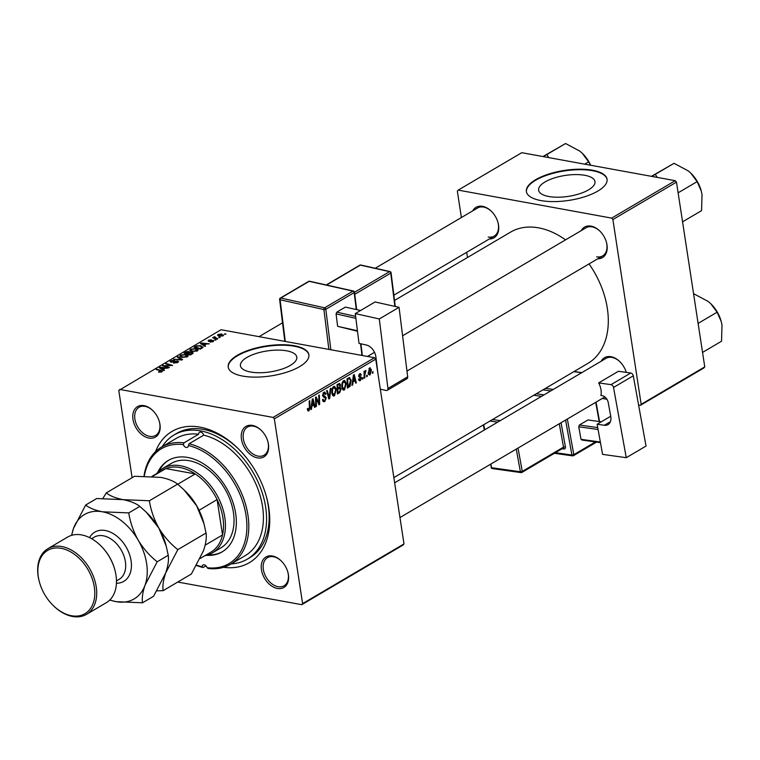 <?xml version="1.0" encoding="UTF-8"?>
<svg xmlns="http://www.w3.org/2000/svg" width="760" height="760" viewBox="0 0 760 760"><rect width="100%" height="100%" fill="white"/><g stroke="black" fill="none" stroke-linecap="round" stroke-linejoin="round"><path stroke-width="1.14" d="M584.811 175.294A28.509 10.583 -8.7 0 0 554.068 178.03A28.509 10.583 -8.7 0 0 538.621 190.209A28.509 10.583 -8.7 0 0 548.786 196.498A28.509 10.583 -8.7 0 0 579.528 193.772A28.509 10.583 -8.7 0 0 594.985 181.583A28.509 10.583 -8.7 0 0 584.811 175.294M592.505 170.221A40.803 15.152 -8.7 0 0 548.501 174.135A40.803 15.152 -8.7 0 0 526.385 191.567A40.803 15.152 -8.7 0 0 540.949 200.573A40.803 15.152 -8.7 0 0 584.943 196.669A40.803 15.152 -8.7 0 0 607.059 179.227A40.803 15.152 -8.7 0 0 592.505 170.221M607.097 179.474A40.803 15.152 -8.7 0 0 592.582 170.725A40.803 15.152 -8.7 0 0 548.881 174.534A40.803 15.152 -8.7 0 0 526.433 191.824M250.61 372.029A28.509 10.583 171.3 0 1 240.445 365.731A28.509 10.583 171.3 0 1 255.892 353.552A28.509 10.583 171.3 0 1 286.634 350.816A28.509 10.583 171.3 0 1 296.808 357.115A28.509 10.583 171.3 0 1 281.352 369.293A28.509 10.583 171.3 0 1 250.61 372.029M294.329 345.752A40.803 15.152 -8.7 0 0 250.325 349.657A40.803 15.152 -8.7 0 0 228.209 367.099A40.803 15.152 -8.7 0 0 242.763 376.095A40.803 15.152 -8.7 0 0 286.767 372.191A40.803 15.152 -8.7 0 0 308.883 354.749A40.803 15.152 -8.7 0 0 294.329 345.752M308.911 355.005A40.803 15.152 -8.7 0 0 294.405 346.247A40.803 15.152 -8.7 0 0 250.705 350.056A40.803 15.152 -8.7 0 0 228.256 367.346M277.4 588.458A17.679 12.027 59.5 0 1 261.44 569.772A17.679 12.027 59.5 0 1 272.431 555.997A17.679 12.027 59.5 0 1 281.19 560.889A17.679 12.027 59.5 0 1 287.878 572.251A17.679 12.027 59.5 0 1 277.4 588.458M281.38 561.07A16.321 11.105 -120.5 0 0 273.486 556.747A16.321 11.105 -120.5 0 0 267.491 557.659A16.321 11.105 -120.5 0 0 264.375 573.467A16.321 11.105 -120.5 0 0 278.065 586.701A16.321 11.105 -120.5 0 0 284.059 585.789A16.321 11.105 -120.5 0 0 287.812 571.995M148.95 438.083A17.679 12.027 59.5 0 1 132.99 419.397A17.679 12.027 59.5 0 1 143.982 405.631A17.679 12.027 59.5 0 1 152.741 410.514A17.679 12.027 59.5 0 1 159.429 421.885A17.679 12.027 59.5 0 1 148.95 438.083M152.931 410.704A16.321 11.105 -120.5 0 0 145.036 406.372A16.321 11.105 -120.5 0 0 139.052 407.284A16.321 11.105 -120.5 0 0 135.926 423.092A16.321 11.105 -120.5 0 0 149.615 436.335A16.321 11.105 -120.5 0 0 155.61 435.423A16.321 11.105 -120.5 0 0 159.362 421.619M257.422 457.872A17.679 12.027 59.5 0 1 241.452 439.185A17.679 12.027 59.5 0 1 252.453 425.419A17.679 12.027 59.5 0 1 261.202 430.302A17.679 12.027 59.5 0 1 267.9 441.674A17.679 12.027 59.5 0 1 257.422 457.872M261.392 430.492A16.321 11.105 -120.5 0 0 253.498 426.16A16.321 11.105 -120.5 0 0 247.513 427.072A16.321 11.105 -120.5 0 0 244.387 442.88A16.321 11.105 -120.5 0 0 258.087 456.123A16.321 11.105 -120.5 0 0 264.072 455.212A16.321 11.105 -120.5 0 0 267.824 441.408M581.229 230.631A17.679 12.027 59.5 0 1 591.014 226.119A17.679 12.027 59.5 0 1 599.773 231.002A17.679 12.027 59.5 0 1 606.461 242.373A17.679 12.027 59.5 0 1 597.797 258.761M599.963 231.192A16.321 11.105 -120.5 0 0 592.068 226.86A16.321 11.105 -120.5 0 0 586.074 227.772L402.591 335.787M472.767 210.843A17.679 12.027 59.5 0 1 482.552 206.331A17.679 12.027 59.5 0 1 491.302 211.214A17.679 12.027 59.5 0 1 498 222.585A17.679 12.027 59.5 0 1 489.326 238.972M491.492 211.403A16.321 11.105 -120.5 0 0 483.597 207.071A16.321 11.105 -120.5 0 0 477.612 207.983L375.231 268.251M601.217 361.209A17.679 12.027 59.5 0 1 611.002 356.706A17.679 12.027 59.5 0 1 619.751 361.589A17.679 12.027 59.5 0 1 626.278 372.381M619.942 361.779A16.321 11.105 -120.5 0 0 612.047 357.447A16.321 11.105 -120.5 0 0 606.062 358.359L394.649 482.809M155.515 451.668A76.171 51.813 59.5 0 1 199.994 427.13A76.171 51.813 59.5 0 1 237.7 448.172A76.171 51.813 59.5 0 1 266.532 497.144A76.171 51.813 59.5 0 1 223.582 567.302M238.279 448.733A72.096 49.029 -120.5 0 0 203.148 429.362A72.096 49.029 -120.5 0 0 176.7 433.399L174.125 434.919A72.096 49.029 -120.5 0 0 162.174 446.68M393.851 477.612L587.898 363.385A76.171 51.813 -120.5 0 0 589.038 263.91M565.535 239.865A76.171 51.813 -120.5 0 0 538.555 227.839A76.171 51.813 -120.5 0 0 510.615 232.104L394.516 300.447M374.499 357.722L375.725 359.166L274.331 418.855L273.096 417.411L374.499 357.722L221.027 329.726L118.788 390.469L132.126 477.679M375.725 359.166L403.997 543.922L403.151 544.986L301.758 604.675L177.745 582.046M346.294 383.325L344.451 389.947L343.501 390.146L341.81 387.381L342.038 383.03L343.624 380.655L344.565 380.447L346.294 383.325L345.581 383.192M353.029 382.175L352.649 384.997L351.975 385.387L353.428 375.003L354.198 374.556L356.354 382.812L355.727 383.183L355.158 380.921L352.44 382.071M307.714 410.628L308.93 410.856L307.344 408.823L307.952 408.338L308.816 409.811L309.387 407.683L309.159 401.071L309.795 400.691L310.033 407.541L308.93 410.856L308.237 411.017M307.344 409.013L308.816 409.811M322.553 395.637L324.729 396.093L326.297 397.831L324.795 401.508L323.712 401.793L322.487 399.655L323.095 399.18L323.447 400.368L324.681 400.463L325.679 398.287L323.541 397.09L322.544 395.599L323.874 392.284L324.824 392.055L326.04 393.974L325.432 394.43L324.007 393.319L323.161 395.171L324.881 396.112M322.591 400.216L324.681 400.463M325.403 397.613L323.541 397.09M323.161 392.891L324.653 393.167L323 393.129M330.952 388.236L329.659 398.525L328.861 399L326.61 390.801L327.237 390.431L329.175 397.452L330.277 388.635L330.952 388.236M336.3 389.215L334.457 395.827L333.507 396.036L331.806 393.262L332.044 388.911L333.63 386.545L334.571 386.337L336.3 389.215L335.587 389.082M373.027 371.64L372.447 373.34L372.381 372.02L373.027 371.64M274.331 418.855L302.603 603.611L403.997 543.922M339.445 383.401L340.575 384.892L340.072 387.514L341.097 388.835L339.777 392.568L337.373 393.984L337.05 384.655L339.653 383.41M339.292 387.362L340.233 387.524M311.856 406.41L311.486 409.222L310.802 409.621L312.265 399.237L313.025 398.791L315.191 407.046L314.564 407.417L313.994 405.147L311.277 406.305M316.274 400.596L316.445 406.305L315.808 406.676L315.505 397.337L316.16 396.948L319.019 403.351L318.716 395.447L319.352 395.067L319.675 404.405L319.01 404.795L316.151 398.411L316.274 400.596L315.609 400.472M358.863 380.304L360.363 380.579L358.52 379.183L359.128 378.708L360.269 379.762L360.943 378.309L358.682 376.361L359.717 373.777L361.437 374.87L360.829 375.354L359.812 374.594L359.29 375.849L361.56 377.872L360.363 380.579L359.508 380.788M358.606 379.658L360.269 379.762M360.724 377.834L359.869 377.558M359.717 373.777L360.553 373.578M359.157 374.281L360.269 374.481L359.043 374.452M358.663 376.19L361.066 376.903L358.71 376.466M349.334 377.54L351.187 380.228L350.084 386.279L347.367 388.103L347.044 378.765L349.666 377.54M368.762 374.585L370.12 374.832L368.248 373.179L369.607 367.963L371.469 369.759L370.12 374.832L369.398 374.993M369.607 367.963L370.3 367.802M367.241 375.041L367.289 376.38L366.662 376.741L366.605 375.421L367.241 375.041M364.809 375.07L364.876 377.796L364.249 378.166L364.012 371.374L364.648 371.003L364.686 372.409L365.94 370.367L364.809 375.07L364.135 374.946M365.845 371.507L364.914 371.383M363.023 377.53L362.444 379.231L362.387 377.901L363.023 377.53M215.982 339.891L214.453 339.995L215.982 339.891M220.2 337.402L218.671 337.506L220.2 337.402M189.848 350.445L190.541 349.201L195.852 348.565L198.198 349.847L197.448 350.873L192.242 351.519L189.762 350.217M205.57 346.019L204.886 346.417L200.421 343.453L201.191 343.007L209.275 343.843L206.464 343.966L204.326 345.23L205.57 346.019M192.698 353.599L190.285 355.015L184.043 353.096L186.532 351.719L189.012 351.528L189.952 352.345L192.166 352.165L192.698 353.599L193.287 352.858M190.019 352.079L190 352.688M182.581 359.556L181.782 360.022L173.603 359.242L181.241 359.547L177.27 357.077L177.945 356.687L182.581 359.556M159.096 372.219L158.489 372.067L159.02 371.678L161.12 371.611L160.569 370.87L156.151 369.512L156.788 369.141L161.367 370.548L161.927 371.783L159.096 372.219M161.196 372.106L160.569 370.87M162.412 371.184L161.927 371.783M169.357 367.337L168.73 367.707L162.498 365.778L171.038 365.503L165.708 363.888L166.345 363.517L172.586 365.437L164.046 365.721L169.357 367.337M273.096 417.411L119.633 389.415M164.398 370.253L163.723 370.652L159.258 367.688L160.018 367.232L168.102 368.077L165.291 368.201L163.162 369.464L164.398 370.253M177.792 362.444L173.47 363.09L176.985 362.263L176.985 361.323L171.028 362.168L170.078 361.627L170.791 360.829L174.648 360.173L171.618 360.99L171.608 361.788L177.545 360.943L178.552 361.551L177.792 362.444M177.07 362.805L176.985 361.323M171.618 360.99L171.674 362.235M179.854 356.335L180.538 355.081L185.848 354.454L188.204 355.737L187.445 356.763L182.239 357.409L179.768 356.108M210.073 342.066L212.724 341.373L212.733 340.746L208.439 341.344L208.25 340.299L211.28 339.758L208.886 340.433L209.446 340.993L213.303 340.366L213.351 341.515L210.073 342.066M212.791 341.791L212.733 340.746M208.439 341.344L208.25 340.299L208.411 341.335M208.886 340.433L209.019 341.392M213.465 341.44L213.303 340.366L213.351 341.515M202.065 348.08L200.288 349.135L194.047 347.206L196.403 345.895L200.602 345.638L202.853 347.481L202.065 348.08M203.053 346.959L202.853 347.481M223.117 335.768L219.526 336.262L217.531 335.236L218.139 334.476L221.806 334.02L223.117 335.768L223.677 335.008M214.728 337.145L217.797 338.827L217.16 339.197L212.619 337.801L214.187 337.716L214.016 336.908L214.633 336.69L215.203 336.984L214.538 337.43L214.7 338.438M214.282 338.314L214.13 337.677M225.986 334.001L224.457 334.106L225.986 334.001M675.25 180.68L676.486 182.125L612.892 219.554L611.667 218.111L675.25 180.68L521.778 152.684L458.195 190.114L457.349 191.178L461.387 217.541M466.697 252.291L467.495 257.488M612.892 219.554L641.164 404.32L704.757 366.88L703.912 367.945L640.319 405.374L638.59 405.061M606.936 399.285L602.319 398.44M676.486 182.125L704.757 366.88M611.667 218.111L458.195 190.114M640.319 405.374L641.164 404.32M596.647 256.823A16.321 11.105 -120.5 0 0 602.642 255.911A16.321 11.105 -120.5 0 0 606.385 242.117M488.186 237.034A16.321 11.105 -120.5 0 0 494.171 236.123A16.321 11.105 -120.5 0 0 497.923 222.328M301.758 604.675L302.603 603.611M231.182 563.901A72.096 49.029 -120.5 0 0 247.266 559.17L249.84 557.65A72.096 49.029 -120.5 0 0 266.323 496.375M163.248 366.016L163.153 365.389M166.44 364.116L166.345 363.517M164.131 366.291L164.046 365.721M160.18 368.305L160.018 367.232M163.295 370.376L163.162 369.464M161.329 368.22L162.649 369.103L164.359 368.096L160.35 367.659L161.471 369.16M162.792 370.044L162.649 369.103M160.474 368.495L160.35 367.659M164.445 368.704L164.359 368.096M159.106 372.219L159.02 371.678M156.883 369.74L156.788 369.141M161.585 371.963L161.367 370.548M174.078 363.185L174.011 362.71M170.99 362.159L170.791 360.829M177.773 362.453L177.545 360.943M178.087 357.589L177.945 356.687M180.842 357.038L180.538 355.081M185.934 354.996L185.848 354.454M181.051 357.115L180.899 356.145L182.903 357.048L186.647 356.582L187.15 355.86L187.302 356.839M181.374 355.252L180.899 356.145L181.374 355.252L185.145 354.806L186.722 357.095M186.618 352.241L186.532 351.719M189.25 353.087L189.012 351.528M192.413 353.77L192.166 352.165M185.402 352.944L187.35 353.542L189.088 352.298L186.475 352.317L185.497 353.542M187.445 354.141L187.35 353.542M189.211 353.106L189.088 352.298M188.081 353.77L190.19 354.416L191.938 353.362L191.52 352.535L189.411 352.991L188.176 354.369M190.275 355.015L190.19 354.416M192.033 353.989L191.52 352.535M210.577 342.133L210.511 341.658M201.352 344.071L201.191 343.007M204.468 346.142L204.326 345.23M202.502 343.985L203.822 344.869L205.523 343.862L201.514 343.425L202.644 344.926M203.965 345.809L203.822 344.869M201.647 344.261L201.514 343.425M205.618 344.47L205.523 343.862M196.489 346.427L196.403 345.895M200.688 346.17L200.602 345.638M195.405 347.063L200.184 348.536L201.989 347.035L199.937 345.999L197.23 346.085L195.405 347.063L195.5 347.662M200.279 349.135L200.184 348.536M201.086 348.659L200.991 348.061M190.836 351.148L190.541 349.201M195.938 349.106L195.852 348.565M191.045 351.224L190.902 350.265L192.898 351.158L196.641 350.692L197.153 349.98L197.296 350.959M191.368 349.363L190.902 350.265L191.368 349.363L195.149 348.916L196.716 351.215M218.357 335.948L218.139 334.476M221.891 334.571L221.806 334.02M222.518 336.043L221.179 334.39L218.775 334.618L218.585 336.024M218.775 334.618L220.067 335.873L222.756 335.207L222.861 335.901M219.402 337.725L219.317 337.136M213.341 338.019L213.256 337.43M215.184 340.204L215.099 339.615M225.188 334.324L225.093 333.726M372.419 372.856L373.074 372.97M338.333 392.302L339.777 392.568M339.777 384.74L340.575 384.892M340.337 388.692L341.097 388.835M337.716 385.367L337.82 388.284L339.796 386.716L339.957 385.291L338.789 384.74L337.07 385.253M337.174 388.16L337.82 388.284M337.345 384.474L339.957 385.291M337.858 389.367L337.962 392.521L339.748 391.428L340.47 389.177L339.178 388.588L337.212 389.253M337.316 392.407L337.962 392.521M337.174 388.227L339.178 388.588L339.976 388.341L338.248 388.027M332.69 395.504L334.457 395.827M332.633 389.3L332.443 392.939L334.343 394.782L335.663 389.481L333.763 387.581L332.633 389.3L331.968 389.177M331.749 392.815L332.443 392.939M332.738 387.391L334.419 387.438L332.909 387.163M332.177 394.639L334.343 394.782M328.681 398.344L329.659 398.525M328.396 397.309L329.175 397.452M322.933 401.175L324.795 401.508M325.213 393.632L326.021 393.784M325.308 393.841L326.04 393.974M322.497 395.048L323.161 395.171M325.451 397.68L326.297 397.831M309.377 407.417L310.033 407.541M310.878 409.117L311.486 409.222M314.431 406.904L315.191 407.046M312.55 404.89L313.994 405.147M312.483 402.106L312.047 405.184L313.747 404.177L312.702 400.026L312.483 402.106L311.875 401.992M311.448 405.08L312.047 405.184M312.17 399.921L312.702 400.026M315.79 406.191L316.445 406.305M318.269 403.218L319.019 403.351M318.753 404.234L319.675 404.405M315.533 398.297L316.151 398.411M360.601 374.718L361.437 374.87M358.653 375.734L359.29 375.849M360.363 377.653L361.56 377.872M352.051 384.883L352.649 384.997M355.604 382.669L356.354 382.812M353.713 380.655L355.158 380.921M353.647 377.872L353.21 380.95L354.92 379.943L353.875 375.791L353.647 377.872L353.048 377.758M352.611 380.845L353.21 380.95M353.334 375.687L353.875 375.791M347.32 386.716L349.153 387.058M350.474 380.095L351.187 380.228M348.925 386.061L350.084 386.279M347.719 379.487L347.966 386.64L348.764 386.166L350.559 380.541L349.438 378.632L347.073 379.363M347.32 386.517L347.966 386.64M347.785 378.328L349.562 378.641L347.805 378.318M342.684 389.623L344.451 389.947M342.637 383.41L342.437 387.058L344.337 388.892L345.658 383.601L343.757 381.691L342.637 383.41L341.971 383.287M341.753 386.925L342.437 387.058M342.741 381.501L344.413 381.548L342.912 381.273M342.171 388.759L344.337 388.892M370.747 369.626L371.469 369.759M368.999 368.505L370.063 368.695L368.856 372.713L370.006 374.034L370.842 370.12L368.913 368.628M368.173 372.59L368.856 372.713M368.41 373.891L370.006 374.034M366.643 376.257L367.289 376.38M364.23 377.673L364.876 377.796M364.04 372.295L364.686 372.409M364.923 371.336L365.579 371.459M362.425 378.736L363.071 378.86M143.991 476.073A68.01 46.255 59.5 0 1 161.585 447.032A68.01 46.255 59.5 0 1 183.996 442.833L183.35 444.59A3.401 2.308 -120.5 0 0 186.248 447.478A3.401 2.308 -120.5 0 0 187.492 447.279A3.401 2.308 -120.5 0 0 188.404 445.512L189.097 443.764A68.01 46.255 59.5 0 1 244.15 499.928A68.01 46.255 59.5 0 1 230.584 564.253A68.01 46.255 59.5 0 1 208.173 568.452L207.1 567.711A66.652 45.334 -120.5 0 0 246.041 515.422A66.652 45.334 -120.5 0 0 188.404 445.512M183.996 442.833L198.597 434.235A68.01 46.255 -120.5 0 0 176.187 438.434L161.585 447.032M230.584 564.253L245.195 555.655A68.01 46.255 -120.5 0 0 258.761 491.331A68.01 46.255 -120.5 0 0 203.708 435.166A3.401 2.308 -120.5 0 0 200.763 432.126A3.401 2.308 -120.5 0 0 199.509 432.316A3.401 2.308 -120.5 0 0 198.597 434.235M205.95 565.829L203.072 567.52A68.01 46.255 59.5 0 1 196.507 565.478M207.1 567.711A3.401 2.308 -120.5 0 0 204.202 564.822A3.401 2.308 -120.5 0 0 202.958 565.012A3.401 2.308 -120.5 0 0 202.046 566.789L203.072 567.52M206.511 555.322A53.048 36.081 -120.5 0 0 222.138 551.864A53.048 36.081 -120.5 0 0 232.294 500.488A53.048 36.081 -120.5 0 0 187.777 457.463A53.048 36.081 -120.5 0 0 168.311 460.436A53.048 36.081 -120.5 0 0 157.709 472.416M168.748 460.19A53.048 36.081 -120.5 0 0 158.868 471.285M247.266 559.17A72.096 49.029 -120.5 0 0 261.07 489.354A72.096 49.029 -120.5 0 0 200.564 430.882A72.096 49.029 -120.5 0 0 174.125 434.919M156.626 473.632A48.963 33.307 59.5 0 1 162.649 468.502L171.247 463.448A48.963 33.307 59.5 0 1 189.211 460.702A48.963 33.307 59.5 0 1 230.299 500.422A48.963 33.307 59.5 0 1 220.923 547.846L212.334 552.9A48.963 33.307 59.5 0 1 204.924 555.683M203.708 435.166L189.097 443.764M183.35 444.59A66.652 45.334 -120.5 0 0 144.352 476.073M196.678 565.174A66.652 45.334 -120.5 0 0 202.046 566.789M208.059 554.857A53.048 36.081 -120.5 0 0 222.566 551.608M657.153 177.384L655.319 174.325L674.034 163.314L688.256 170.895L690.783 173.118L697.119 181.63L701.242 190.902L702.021 194.56L701.565 210.643L682.85 221.654L682.423 220.951M678.253 193.695L678.414 192.641L697.119 181.63M655.319 174.325L651.747 176.396M651.434 176.339L674.034 163.314M690.602 172.947A27.379 18.62 59.5 0 1 690.859 173.185A27.379 18.62 59.5 0 1 701.214 190.788A27.379 18.62 59.5 0 1 701.281 191.026M694.013 293.901L708.234 301.483L710.771 303.705L717.107 312.208L721.231 321.49L722 325.147L721.544 341.221L702.838 352.241L702.401 351.538M698.231 324.283L698.392 323.228L717.107 312.208M710.581 303.525A27.379 18.62 59.5 0 1 710.837 303.772A27.379 18.62 59.5 0 1 721.202 321.375A27.379 18.62 59.5 0 1 721.259 321.603M548.682 157.595L546.858 154.536L543.286 156.607M584.706 164.16L588.658 161.842L590.548 165.224M546.858 154.536L565.563 143.526L579.785 151.107L582.322 153.33L588.658 161.842M542.972 156.55L565.563 143.526M590.672 165.252A27.379 18.62 -120.5 0 0 582.388 153.397A27.379 18.62 -120.5 0 0 582.141 153.159M162.649 468.502A48.963 33.307 59.5 0 1 200.06 475.076A48.963 33.307 59.5 0 1 224.817 517.512A48.963 33.307 59.5 0 1 212.334 552.9M200.193 558.467L210.786 552.235A47.604 32.376 -120.5 0 0 222.528 534.964A47.604 32.376 -120.5 0 0 222.927 517.826A47.604 32.376 -120.5 0 0 217.103 499.558A47.604 32.376 -120.5 0 0 195.225 473.936L165.822 468.578A47.604 32.376 -120.5 0 0 162.478 470.183L152.019 476.339M177.736 484.234L195.225 473.936A47.604 32.376 -120.5 0 0 165.822 468.578L152.57 476.377M205.152 545.186L222.528 534.964L217.103 499.558L199.044 510.311M185.278 491.103A47.604 32.376 59.5 0 1 199.063 510.188M100.462 545.452L100.833 545.813A36.727 24.975 59.5 0 1 114.731 569.43L114.874 569.933A38.086 25.906 -120.5 0 0 100.462 545.452A38.086 25.906 -120.5 0 0 81.605 534.926A38.086 25.906 -120.5 0 0 67.63 537.063L47.87 548.701A38.086 25.906 59.5 0 1 61.845 546.563A38.086 25.906 59.5 0 1 93.803 577.457A38.086 25.906 59.5 0 1 86.507 614.336A38.086 25.906 59.5 0 1 72.542 616.474A38.086 25.906 59.5 0 1 53.684 605.957L53.304 605.587A36.727 24.975 -120.5 0 0 71.487 615.733A36.727 24.975 -120.5 0 0 94.326 587.128A36.727 24.975 -120.5 0 0 61.17 548.321A36.727 24.975 -120.5 0 0 39.406 581.98A36.727 24.975 -120.5 0 0 53.304 605.587M86.507 614.336L106.276 602.708A38.086 25.906 -120.5 0 0 114.874 569.933M206.045 533.017C206.758 537.643 205.903 543.533 203.5 550.706L191.368 574.028L163.134 590.653C162.431 586.026 163.276 580.127 165.689 572.964L177.811 549.642L206.045 533.017L203.993 523.764L196.621 505.761L183.996 489.848L177.621 484.139L149.378 500.764L123.044 499.653C115.615 498.151 110.029 495.9 106.276 492.898L134.511 476.283L160.854 477.394C168.273 478.895 173.869 481.147 177.621 484.139M177.811 549.642C170.392 543.789 164.055 536.589 158.811 528.019C153.995 519.327 150.86 510.245 149.378 500.764M106.276 492.898L102.932 498.351M156.902 590.833L163.134 590.653M166.07 545.614L165.813 544.654A48.963 33.307 -120.5 0 0 158.811 528.019A48.963 33.307 -120.5 0 0 147.279 513.171L146.471 512.383M184.281 490.124L185.089 490.922A48.963 33.307 59.5 0 1 196.621 505.761A48.963 33.307 -120.5 0 1 203.623 522.405L203.88 523.355M109.868 599.915A48.963 33.307 -120.5 0 0 116.175 601.673A48.963 33.307 -120.5 0 0 145.065 585.105L157.187 561.783C149.768 555.931 143.441 548.73 138.187 540.16C133.38 531.468 130.236 522.386 128.754 512.905L102.419 511.793C94.99 510.283 89.395 508.041 85.652 505.039L96.701 498.531L123.044 499.653C130.473 501.153 136.059 503.405 139.811 506.397L146.186 512.107L158.811 528.019L166.184 546.022L168.236 555.275C168.948 559.901 168.093 565.792 165.689 572.964L153.567 596.286L142.509 602.794C141.806 598.167 142.652 592.268 145.065 585.105A48.963 33.307 -120.5 0 0 138.187 540.16A48.963 33.307 -120.5 0 0 102.419 511.793A48.963 33.307 -120.5 0 0 73.53 528.361A48.963 33.307 -120.5 0 0 71.82 535.278M109.706 600.077L116.175 601.673L142.509 602.794M85.652 505.039L73.53 528.361L71.544 535.353M128.754 512.905L139.811 506.397M157.187 561.783L168.236 555.275M39.406 581.98L39.273 581.466A38.086 25.906 59.5 0 1 47.87 548.701M610.726 416.252L597.122 424.251L602.585 454.356L626.269 457.691L646.028 446.053L633.289 375.81L613.519 387.448L626.269 457.691M597.122 424.251L604.333 425.267L610.403 421.695M613.519 387.448A2.717 1.852 -120.5 0 0 611.011 384.645L598.652 382.907A16.321 11.105 59.5 0 1 600.932 395.456L601.958 395.599A6.802 4.627 59.5 0 1 608.247 402.591L610.745 416.394A10.877 7.401 59.5 0 1 608.028 424.612A10.877 7.401 59.5 0 1 604.333 425.267M611.011 384.645L630.771 373.017L618.422 371.279L598.652 382.907M630.771 373.017A2.717 1.852 59.5 0 1 633.289 375.81M600.466 442.652L582.093 440.059L581.01 439.318L578.731 426.769L579.367 425.011L587.964 419.957L601.255 421.828M581.01 439.318L600.352 442.035M598.072 429.495L578.731 426.769M579.367 425.011L597.731 427.595M355.3 313.595L375.07 301.967L399.057 307.325L379.297 318.962L355.3 313.595L359.005 343.377L366.31 345.012A10.877 7.401 59.5 0 1 375.887 356.81L377.577 370.452A6.802 4.627 59.5 0 1 377.634 371.63M380.313 389.167L386.156 390.469A2.717 1.852 -120.5 0 0 387.229 390.336A2.717 1.852 -120.5 0 0 387.933 388.455L407.692 376.817L399.057 307.325M407.692 376.817A2.717 1.852 59.5 0 1 406.99 378.698L387.229 390.336M387.933 388.455L379.297 318.962M357.504 331.265L337.62 326.315L336.072 313.909L336.784 312.16L345.373 307.097L360.572 310.498M337.62 326.315L357.438 330.742M355.889 318.335L336.072 313.909M336.784 312.16L355.651 316.378M165.661 366.766L165.575 366.149M174.401 361.75L174.325 361.276M185.677 352.792L185.582 352.194M188.461 353.552L188.366 352.944M191.453 354.331L191.358 353.733M195.633 346.93L195.538 346.322M216.096 338.865L216.001 338.257M327.807 395.143L328.615 395.295M323.893 397.185L324.397 397.28M316.606 399.599L317.481 399.76M317.537 401.669L318.43 401.831M347.187 378.689L348.631 378.945M89.576 537.624A28.566 19.427 59.5 0 1 105.279 530.518A28.566 19.427 59.5 0 1 130.72 558.781A28.566 19.427 59.5 0 1 116.432 583.253M116.47 580.915L119.139 579.348A24.481 16.654 -120.5 0 0 123.823 555.636A24.481 16.654 -120.5 0 0 103.274 535.781A24.481 16.654 -120.5 0 0 94.297 537.149L91.637 538.716M550.734 390.925L542.972 389.832M555.456 452.703L571.919 455.022L565.582 420.071M561.051 422.74L565.402 446.766L563.521 447.127L559.284 423.776M562.163 448.761L563.806 448.989A2.717 1.852 -120.5 0 0 565.402 446.766M536.275 393.775L544.036 394.867M581.628 372.742L573.866 371.649M545.509 388.341L553.27 389.433M567.34 419.026L573.809 454.66L595.422 441.94M599.184 421.534L595.697 402.334M518.035 448.058L522.272 471.409L563.521 447.127A1.358 0.921 59.5 0 1 563.179 448.162A1.358 0.874 98 0 1 563.806 448.989M541.5 396.359L533.739 395.266M492.489 419.548L500.251 420.641M497.714 422.132L489.953 421.04M483.749 424.697L484.68 429.808M490.884 464.037L491.558 467.713L520.381 471.77L516.268 449.094M492.642 468.464A1.358 0.874 -82 0 1 492.223 468.559A1.358 0.874 -82 0 1 491.558 467.713L490.494 464.265M491.074 467.447A1.358 1.358 0 0 0 492.223 468.559L521.056 472.615A1.358 1.358 0 0 0 521.93 472.435A1.358 0.921 59.5 0 0 522.272 471.409L520.381 471.77A1.358 0.874 98 0 0 521.056 472.615A1.358 0.874 98 0 0 521.464 472.52A1.358 0.921 59.5 0 0 521.93 472.435L563.131 448.144M554.429 453.302L572.593 455.867A1.358 1.358 0 0 0 573.467 455.686A1.358 0.921 59.5 0 0 573.809 454.66L571.919 455.022A1.358 0.874 98 0 0 572.593 455.867A1.358 0.874 98 0 0 573.002 455.772A1.358 0.921 59.5 0 0 573.467 455.686L596.553 442.101M328.871 349.401L323.912 309.567L280.108 299.772L285.285 341.449M356.278 309.538L354.179 292.6L325.822 309.291A1.358 0.921 -120.5 0 0 324.624 307.819L352.982 291.127L309.168 281.333L280.81 298.024L324.624 307.819A1.358 0.845 102.6 0 0 323.912 309.567A1.358 0.532 172.9 0 0 325.822 309.291L330.847 349.762M360.876 355.243L361.893 354.644L360.534 343.719M354.492 292.296L389.566 271.643L360.363 265.116L326.543 285.028M394.905 306.394L390.763 273.115L354.749 294.32M390.022 271.558A1.358 0.845 102.6 0 0 389.566 271.643A1.358 0.921 -120.5 0 1 390.763 273.115A1.358 0.532 -7.1 0 0 391.067 272.716A1.358 1.358 0 0 0 390.022 271.558L360.81 265.031A1.358 1.358 0 0 0 359.822 265.183L326.24 284.962M359.822 265.183A1.358 0.921 -120.5 0 1 360.363 265.116A1.358 0.845 -77.4 0 1 360.81 265.031M309.624 281.248A1.358 0.845 102.6 0 0 309.168 281.333A1.358 0.921 -120.5 0 0 308.636 281.399A1.358 1.358 0 0 1 309.624 281.248L353.428 291.033A1.358 0.845 102.6 0 0 352.982 291.127A1.358 0.921 -120.5 0 1 354.179 292.6A1.358 0.532 -7.1 0 0 354.483 292.201A1.358 1.358 0 0 0 353.428 291.033M279.927 299.031A1.358 0.532 -7.1 0 0 279.613 299.43A1.358 0.532 -7.1 0 0 280.108 299.772A1.358 0.845 102.6 0 1 280.81 298.024A1.358 0.921 -120.5 0 0 280.278 298.091L308.636 281.399M362.197 354.245A1.358 0.532 172.9 0 1 361.893 354.644A1.358 0.921 -120.5 0 1 361.741 355.395A1.358 1.358 0 0 0 362.197 354.245L360.895 343.805M161.376 371.288L161.481 372.001M177.526 361.665L177.659 362.52M171.142 361.513L171.247 362.197M180.851 355.974L181.023 357.105M192.214 352.934L192.346 353.808M213.094 340.955L213.189 341.601M208.63 340.746L208.725 341.382M201.989 347.035L202.141 348.042M190.845 350.094L191.016 351.215M339.454 384.493L337.82 384.199M323.893 400.662L322.648 400.434M324.596 397.309L323.827 397.166M324.188 395.998L322.563 395.703M308.484 409.887L307.41 409.688M360.145 377.596L359.67 377.511M365.712 371.45L364.933 371.308M406.98 371.079L602.642 255.911M367.498 356.449L374.519 352.308M604.865 396.938L399.959 517.56M282.52 322.829L259.027 336.661M494.171 236.123L393.86 295.165M484.291 430.036L483.36 424.925M574.075 371.526L581.837 372.618M599.573 421.591L596.039 402.135M395.266 306.479L391.067 272.716M284.829 341.363L279.613 299.43A1.358 1.358 0 0 1 280.278 298.091M356.649 309.624L354.483 292.201"/></g></svg>
